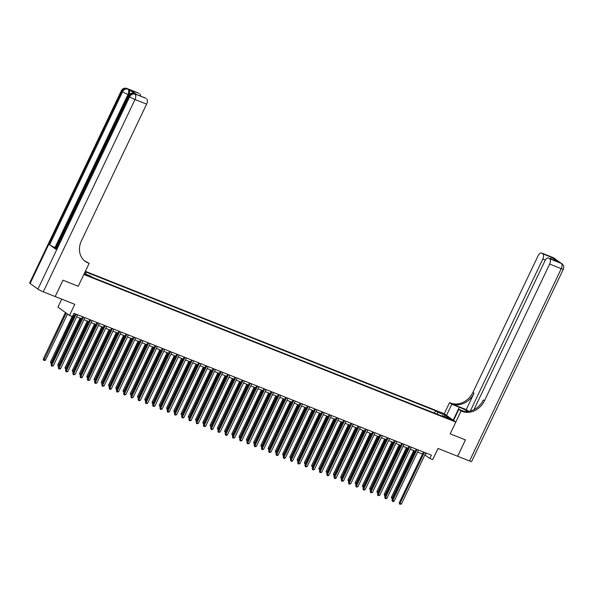 <?xml version="1.0" encoding="UTF-8"?>
<svg xmlns="http://www.w3.org/2000/svg" width="593" height="593" viewBox="0 0 593 593"><rect width="100%" height="100%" fill="white"/><g stroke="black" fill="none" stroke-linecap="round" stroke-linejoin="round"><path stroke-width="0.89" d="M87.72 275.76L84.614 274.033L87.72 275.76M61.724 299.146L57.929 307.107L69.492 315.454L72.39 316.603L73.955 313.334L431.4 455.165L429.836 458.441L432.742 459.59L438.042 448.471L457.626 456.239L465.431 439.887L450.198 433.846L455.809 422.068L83.858 274.477L78.239 286.256L89.158 263.359L88.12 262.944A18.227 15.477 -54.2 0 1 85.251 261.38A18.227 15.477 -54.2 0 1 81.411 240.84L146.612 104.131L135.004 99.528L43.282 291.83L55.179 296.552L62.977 280.2L78.239 286.256L63.006 280.207L55.186 296.544M455.809 422.068L444.253 413.729L85.362 271.32M449.057 418.495L446.707 417.717L449.716 419.392L452.066 420.17L449.057 418.495L448.819 418.999M437.471 414.314L437.471 412.135L435.581 410.771L85.17 271.727M437.471 412.135L445.306 415.241L450.117 418.717L442.282 415.604L441.718 415.997M84.295 273.558L90.64 276.071L92.53 277.435L444.172 416.968L442.282 415.604M84.925 272.246L85.822 272.602L85.029 272.024M69.492 315.454L74.792 304.335L55.208 296.559M424.855 454.935L429.836 458.441M73.006 315.32L74.355 315.861M76.69 316.788L81.612 318.738M83.947 319.664L88.868 321.614M91.196 322.54L96.118 324.497M98.453 325.424L103.375 327.373M105.702 328.3L110.624 330.249M112.959 331.176L117.881 333.133M120.216 334.059L125.13 336.009M127.465 336.935L132.387 338.885M134.722 339.811L139.637 341.761M141.972 342.687L146.894 344.644M149.228 345.571L154.143 347.52M156.478 348.447L161.4 350.396M163.735 351.323L168.649 353.28M170.984 354.206L175.906 356.156M178.241 357.082L183.163 359.032M185.49 359.958L190.412 361.908M192.747 362.834L197.669 364.791M199.997 365.718L204.919 367.667M207.254 368.594L212.175 370.543M214.51 371.47L219.425 373.427M221.76 374.346L226.682 376.303M229.017 377.23L233.931 379.179M236.266 380.106L241.188 382.055M243.523 382.982L248.437 384.939M250.772 385.865L255.694 387.815M258.029 388.741L262.944 390.691M265.279 391.617L270.2 393.574M272.535 394.493L277.457 396.45M279.785 397.377L284.707 399.326M287.042 400.253L291.964 402.202M294.291 403.129L299.213 405.086M301.548 406.012L306.47 407.962M308.805 408.888L313.719 410.838M316.054 411.764L320.976 413.721M323.311 414.64L328.226 416.597M330.56 417.524L335.482 419.473M337.817 420.4L342.732 422.349M345.067 423.276L349.989 425.233M352.324 426.159L357.238 428.109M359.573 429.035L364.495 430.985M366.83 431.912L371.752 433.868M374.079 434.788L379.001 436.745M381.336 437.671L386.258 439.621M388.585 440.547L393.507 442.497M395.842 443.423L400.764 445.38M403.099 446.307L408.014 448.256M410.349 449.183L415.27 451.132M417.605 452.059L422.52 454.016M426.1 453.067L425.151 455.053M435.581 410.771L434.461 413.113M85.822 272.602L85.829 274.166M444.276 416.397L445.306 415.241M423.469 452.022L399.215 502.879L399.993 503.442L424.358 452.37M401.446 504.02L399.793 504.295L399.993 503.442L401.446 504.02L425.804 452.948M399.793 504.295L399.215 502.879M413.692 450.51L391.402 497.245L392.877 498.083M414.574 450.858L391.98 498.661L391.402 497.245M392.499 498.869L391.98 498.661M416.219 449.146L391.958 500.003L392.744 500.566L417.101 449.494M394.189 501.137L393.115 501.648L392.536 501.419L392.744 500.566L394.189 501.137L418.554 450.072M392.536 501.419L391.958 500.003M408.962 446.262L384.709 497.119L385.487 497.69L409.845 446.618M386.94 498.261L385.865 498.772L385.287 498.543L385.487 497.69L386.94 498.261L411.297 447.189M385.287 498.543L384.709 497.119M401.713 443.386L377.452 494.243L378.238 494.807L402.595 443.734M379.683 495.385L378.03 495.659L378.238 494.807L379.683 495.385L404.048 444.313M378.03 495.659L377.452 494.243M406.442 447.633L384.145 494.362L385.62 495.199M407.324 447.982L384.724 495.785L384.145 494.362M385.25 495.993L384.724 495.785M399.185 444.75L376.896 491.486L378.371 492.323M400.067 445.106L377.474 492.902L376.896 491.486M377.993 493.109L377.474 492.902M391.936 441.874L369.639 488.61L371.114 489.447M392.818 442.222L370.217 490.026L369.639 488.61M370.744 490.233L370.217 490.026M394.456 440.51L370.202 491.367L370.981 491.931L395.338 440.858M372.434 492.509L370.773 492.783L370.981 491.931L372.434 492.509L396.791 441.437M370.773 492.783L370.202 491.367M384.679 438.998L362.39 485.726L363.865 486.571M385.561 439.346L362.968 487.149L362.39 485.726M363.487 487.357L362.968 487.149M553.202 257.614A4.373 4.373 0 0 1 554.151 258.133A4.373 3.714 125.8 0 0 553.462 257.755L541.854 253.152A4.373 2.261 -68.4 0 0 541.594 253.011L553.202 257.614A4.373 2.261 111.6 0 1 553.462 257.755L561.274 263.396A4.373 2.261 111.6 0 1 561.274 268.673L549.674 264.07A4.373 2.261 -68.4 0 0 549.667 258.793L561.274 263.396A4.373 3.714 -54.2 0 1 561.964 263.774A4.373 4.373 0 0 1 563.35 269.2A4.373 0.482 25.5 0 1 561.274 268.673L469.552 460.976L457.655 456.254L465.461 439.902L450.198 433.846L461.117 410.949L462.162 411.364A18.227 15.477 125.8 0 0 484.466 400.772L549.674 264.07M467.988 411.446A8.206 0.912 25.5 0 0 459.36 407.235L451.822 404.241L449.553 402.61L450.598 403.025A18.227 15.477 125.8 0 0 472.903 392.425L538.11 255.724A4.373 2.261 -68.4 0 1 541.594 253.011M453.549 420.437L458.849 409.318L464 411.364M458.849 409.318L461.117 410.949M466.231 409.593L451.725 403.833A18.227 15.477 125.8 0 0 474.029 393.241L466.231 409.593L468.678 411.357M550.645 258.837L551.483 257.273L557.45 261.58L549.667 258.793M548.747 258.125A4.373 2.261 -68.4 0 0 548.488 257.985A4.373 2.261 -68.4 0 0 544.997 260.698L473.948 409.652M563.35 269.2L471.628 461.502A4.373 0.482 -154.5 0 1 469.552 460.976M446.514 415.367L451.822 404.241M444.253 413.729L449.553 402.61M470.316 411.023L542.78 259.097A4.373 2.261 -68.4 0 0 542.78 253.819L551.483 257.273M541.854 253.152L542.78 253.819M462.162 411.364L461.035 410.556A18.227 15.477 125.8 0 0 483.339 399.956L484.466 400.772M557.45 261.58L548.488 257.985M135.093 94.035L134.226 93.687A4.373 2.261 -68.4 0 0 133.966 93.546L134.833 93.894A4.373 2.261 111.6 0 1 135.093 94.035L128.844 89.521A4.373 2.261 111.6 0 1 128.844 94.798L127.977 94.457L54.971 247.511A4.373 0.482 -154.5 0 1 49.619 244.776L55.868 249.29A4.373 0.482 -154.5 0 1 55.401 248.786L128.399 95.732A4.373 0.482 25.5 0 0 128.866 96.229L55.868 249.29M128.459 95.606L128.844 94.798M89.158 263.359L84.458 260.757M131.016 90.432L136.983 94.739L131.016 90.432L138.799 93.22L128.844 89.521M139.718 93.887A4.373 2.261 111.6 0 1 140.497 96.096M49.619 244.776L122.618 91.722L121.839 91.159A4.373 3.714 125.8 0 1 127.191 88.616A4.373 2.261 -68.4 0 0 126.932 88.476L138.54 93.079A4.373 2.261 111.6 0 1 138.799 93.22M43.282 291.83A4.373 0.482 -154.5 0 1 37.93 289.095L30.117 283.461A4.373 0.482 -154.5 0 1 29.65 282.957L121.372 90.655A4.373 0.482 25.5 0 0 121.839 91.159L30.117 283.461M137.042 94.724L145.433 98.053A4.373 2.261 111.6 0 1 145.685 98.193L136.983 94.739M37.93 289.095L129.652 96.792L128.866 96.229A4.373 3.714 125.8 0 1 134.226 93.687L145.685 98.193M146.612 98.861A4.373 2.261 111.6 0 1 146.612 104.131M55.838 247.859L54.971 247.511M88.12 262.944L86.993 262.136A18.227 15.477 -54.2 0 1 84.695 260.957M89.684 176.899L91.018 174.105M91.411 173.275L92.723 170.717M93.738 168.412L94.109 167.626M95.325 165.084L96.214 163.223M387.207 437.634L362.946 488.491L363.731 489.055L388.089 437.982M365.177 489.625L364.102 490.137L363.524 489.907L363.731 489.055L365.177 489.625L389.542 438.561M363.524 489.907L362.946 488.491M377.43 436.114L355.133 482.85L356.608 483.688M378.312 436.47L355.711 484.266L355.133 482.85M356.237 484.474L355.711 484.266M379.95 434.751L355.696 485.608L356.475 486.171L380.832 435.106M357.927 486.749L356.267 487.031L356.475 486.171L357.927 486.749L382.285 435.677M356.267 487.031L355.696 485.608M370.173 433.238L347.883 479.974L349.359 480.812M371.055 433.587L348.462 481.39L347.883 479.974M348.981 481.598L348.462 481.39M372.7 431.874L348.439 482.732L349.218 483.295L373.583 432.223M350.671 483.873L349.018 484.147L349.218 483.295L350.671 483.873L375.028 432.801M349.018 484.147L348.439 482.732M362.916 430.362L340.627 477.098L342.102 477.936M363.805 430.711L341.205 478.514L340.627 477.098M341.731 478.721L341.205 478.514M365.444 428.998L341.19 479.856L341.968 480.419L366.326 429.347M343.421 480.99L341.761 481.271L341.968 480.419L343.421 480.99L367.779 429.925M341.761 481.271L341.19 479.856M355.667 427.486L333.377 474.215L334.852 475.052M356.549 427.835L333.948 475.638L333.377 474.215M334.474 475.845L333.948 475.638M358.194 426.115L333.933 476.972L334.711 477.543L359.076 426.471M336.164 478.114L335.089 478.625L334.511 478.395L334.711 477.543L336.164 478.114L360.522 427.042M334.511 478.395L333.933 476.972M348.41 424.603L326.12 471.339L327.595 472.176M349.292 424.959L326.699 472.754L326.12 471.339M327.217 472.962L326.699 472.754M350.937 423.239L326.676 474.096L327.462 474.659L351.819 423.587M328.915 475.238L327.84 475.749L327.254 475.512L327.462 474.659L328.915 475.238L353.272 424.165M327.254 475.512L326.676 474.096M341.16 421.727L318.871 468.463L320.339 469.3M342.042 422.075L319.442 469.878L318.871 468.463M319.968 470.086L319.442 469.878M343.681 420.363L319.427 471.22L320.205 471.783L344.57 420.711M321.658 472.362L320.005 472.636L320.205 471.783L321.658 472.362L346.015 421.289M320.005 472.636L319.427 471.22M333.903 418.851L311.614 465.579L313.089 466.424M334.786 419.199L312.192 467.002L311.614 465.579M312.711 467.21L312.192 467.002M336.431 417.487L312.17 468.344L312.956 468.907L337.313 417.835M314.401 469.478L313.326 469.99L312.748 469.76L312.956 468.907L314.401 469.478L338.766 418.413M312.748 469.76L312.17 468.344M326.654 415.967L304.365 462.703L305.832 463.541M327.536 416.323L304.935 464.119L304.365 462.703M305.462 464.326L304.935 464.119M329.174 414.603L304.921 465.461L305.699 466.024L330.064 414.959M307.152 466.602L305.499 466.884L305.699 466.024L307.152 466.602L331.509 415.53M305.499 466.884L304.921 465.461M319.397 413.091L297.108 459.827L298.583 460.665M320.279 413.44L297.686 461.243L297.108 459.827M298.205 461.45L297.686 461.243M321.925 411.727L297.664 462.584L298.449 463.148L322.807 412.076M299.895 463.726L298.242 464L298.449 463.148L299.895 463.726L324.26 412.654M298.242 464L297.664 462.584M312.148 410.215L289.851 456.951L291.326 457.789M313.03 410.564L290.429 458.367L289.851 456.951M290.955 458.574L290.429 458.367M314.668 408.851L290.414 459.708L291.193 460.272L315.55 409.2M292.645 460.843L291.571 461.354L290.993 461.124L291.193 460.272L292.645 460.843L317.003 409.778M290.993 461.124L290.414 459.708M304.891 407.339L282.602 454.068L284.077 454.905M305.773 407.688L283.18 455.491L282.602 454.068M283.699 455.698L283.18 455.491M307.419 405.968L283.157 456.832L283.943 457.396L308.301 406.324M285.389 457.966L284.314 458.478L283.736 458.248L283.943 457.396L285.389 457.966L309.754 406.894M283.736 458.248L283.157 456.832M297.642 404.456L275.345 451.191L276.82 452.029M298.524 404.811L275.923 452.607L275.345 451.191M276.449 452.815L275.923 452.607M300.162 403.092L275.908 453.949L276.686 454.512L301.044 403.44M278.139 455.09L277.064 455.602L276.479 455.365L276.686 454.512L278.139 455.09L302.497 404.018M276.479 455.365L275.908 453.949M290.385 401.58L268.095 448.315L269.57 449.153M291.267 401.928L268.673 449.731L268.095 448.315M269.192 449.939L268.673 449.731M292.912 400.216L268.651 451.073L269.437 451.636L293.794 400.564M270.882 452.214L269.229 452.489L269.437 451.636L270.882 452.214L295.247 401.142M269.229 452.489L268.651 451.073M283.135 398.704L260.838 445.432L262.314 446.277M284.017 399.052L261.417 446.855L260.838 445.432M261.943 447.063L261.417 446.855M285.656 397.34L261.402 448.197L262.18 448.76L286.538 397.688M263.633 449.331L261.973 449.613L262.18 448.76L263.633 449.331L287.99 398.266M261.973 449.613L261.402 448.197M275.878 395.82L253.589 442.556L255.064 443.394M276.761 396.176L254.167 443.972L253.589 442.556M254.686 444.179L254.167 443.972M278.406 394.456L254.145 445.313L254.923 445.877L279.288 394.812M256.376 446.455L254.723 446.737L254.923 445.877L256.376 446.455L280.734 395.383M254.723 446.737L254.145 445.313M268.622 392.944L246.332 439.68L247.807 440.517M269.511 393.292L246.91 441.096L246.332 439.68M247.437 441.303L246.91 441.096M271.149 391.58L246.896 442.437L247.674 443.001L272.031 391.929M249.127 443.579L247.466 443.853L247.674 443.001L249.127 443.579L273.484 392.507M247.466 443.853L246.896 442.437M261.372 390.068L239.083 436.804L240.558 437.641M262.254 390.416L239.654 438.22L239.083 436.804M240.18 438.427L239.654 438.22M263.9 388.704L239.639 439.561L240.417 440.125L264.782 389.052M241.87 440.703L240.217 440.977L240.417 440.125L241.87 440.703L266.227 389.631M240.217 440.977L239.639 439.561M254.115 387.192L231.826 433.92L233.301 434.758M254.997 387.54L232.404 435.344L231.826 433.92M232.923 435.551L232.404 435.344M256.643 385.821L232.382 436.685L233.168 437.249L257.525 386.176M234.62 437.819L232.96 438.101L233.168 437.249L234.62 437.819L258.978 386.747M232.96 438.101L232.382 436.685M246.866 384.308L224.577 431.044L226.044 431.882M247.748 384.664L225.147 432.46L224.577 431.044M225.674 432.668L225.147 432.46M249.386 382.945L225.132 433.802L225.911 434.365L250.276 383.293M227.364 434.943L226.289 435.455L225.711 435.218L225.911 434.365L227.364 434.943L251.721 383.871M225.711 435.218L225.132 433.802M239.609 381.432L217.32 428.168L218.795 429.006M240.491 381.781L217.898 429.584L217.32 428.168M218.417 429.792L217.898 429.584M242.137 380.069L217.876 430.926L218.661 431.489L243.019 380.417M220.107 432.067L218.454 432.341L218.661 431.489L220.107 432.067L244.472 380.995M218.454 432.341L217.876 430.926M232.36 378.556L210.07 425.292L211.538 426.13M233.242 378.905L210.641 426.708L210.07 425.292M211.167 426.916L210.641 426.708M234.88 377.192L210.626 428.05L211.404 428.613L235.769 377.541M212.857 429.184L211.783 429.695L211.204 429.465L211.404 428.613L212.857 429.184L237.215 378.119M211.204 429.465L210.626 428.05M225.103 375.68L202.813 422.409L204.288 423.246M225.985 376.029L203.392 423.825L202.813 422.409M203.91 424.032L203.392 423.825M227.63 374.309L203.369 425.166L204.155 425.73L228.513 374.665M205.601 426.308L203.948 426.589L204.155 425.73L205.601 426.308L229.965 375.236M203.948 426.589L203.369 425.166M217.853 372.797L195.557 419.533L197.032 420.37M218.735 373.145L196.135 420.948L195.557 419.533M196.661 421.156L196.135 420.948M220.374 371.433L196.12 422.29L196.898 422.853L221.256 371.781M198.351 423.432L196.698 423.706L196.898 422.853L198.351 423.432L222.709 372.36M196.698 423.706L196.12 422.29M210.597 369.921L188.307 416.657L189.782 417.494M211.479 370.269L188.885 418.072L188.307 416.657M189.404 418.28L188.885 418.072M213.124 368.557L188.863 419.414L189.649 419.977L214.006 368.905M191.094 420.556L189.441 420.83L189.649 419.977L191.094 420.556L215.459 369.483M189.441 420.83L188.863 419.414M203.347 367.045L181.05 413.773L182.525 414.618M204.229 367.393L181.628 415.196L181.05 413.773M182.155 415.404L181.628 415.196M205.867 365.681L181.614 416.538L182.392 417.101L206.749 366.029M183.845 417.672L182.184 417.954L182.392 417.101L183.845 417.672L208.202 366.6M182.184 417.954L181.614 416.538M196.09 364.161L173.801 410.897L175.276 411.735M196.972 364.517L174.379 412.313L173.801 410.897M174.898 412.52L174.379 412.313M198.618 362.797L174.357 413.655L175.143 414.218L199.5 363.146M176.588 414.796L174.935 415.078L175.143 414.218L176.588 414.796L200.953 363.724M174.935 415.078L174.357 413.655M188.841 361.285L166.544 408.021L168.019 408.859M189.723 361.634L167.122 409.437L166.544 408.021M167.649 409.644L167.122 409.437M191.361 359.921L167.107 410.779L167.886 411.342L192.243 360.27M169.339 411.92L167.678 412.194L167.886 411.342L169.339 411.92L193.696 360.848M167.678 412.194L167.107 410.779M181.584 358.409L159.295 405.145L160.77 405.983M182.466 358.758L159.873 406.561L159.295 405.145M160.392 406.768L159.873 406.561M184.112 357.045L159.851 407.902L160.629 408.466L184.994 357.394M162.082 409.037L161.007 409.548L160.429 409.318L160.629 408.466L162.082 409.037L186.439 357.972M160.429 409.318L159.851 407.902M174.327 355.533L152.038 402.262L153.513 403.099M175.217 355.882L152.616 403.677L152.038 402.262M153.142 403.885L152.616 403.677M176.855 354.162L152.601 405.019L153.379 405.582L177.737 354.518M154.832 406.161L153.172 406.442L153.379 405.582L154.832 406.161L179.19 355.088M153.172 406.442L152.601 405.019M167.078 352.65L144.788 399.385L146.263 400.223M167.96 353.005L145.359 400.801L144.788 399.385M145.885 401.009L145.359 400.801M169.605 351.286L145.344 402.143L146.123 402.706L170.487 351.634M147.575 403.284L145.922 403.559L146.123 402.706L147.575 403.284L171.933 352.212M145.922 403.559L145.344 402.143M159.821 349.774L137.532 396.509L139.007 397.347M160.703 350.122L138.11 397.925L137.532 396.509M138.629 398.133L138.11 397.925M162.349 348.41L138.087 399.267L138.873 399.83L163.231 348.758M140.326 400.408L138.666 400.683L138.873 399.83L140.326 400.408L164.684 349.336M138.666 400.683L138.087 399.267M152.571 346.898L130.282 393.626L131.75 394.471M153.454 347.246L130.853 395.049L130.282 393.626M131.379 395.257L130.853 395.049M155.092 345.534L130.838 396.391L131.616 396.954L155.981 345.882M133.069 397.525L131.994 398.036L131.416 397.807L131.616 396.954L133.069 397.525L157.427 346.453M131.416 397.807L130.838 396.391M145.315 344.014L123.025 390.75L124.5 391.588M146.197 344.37L123.603 392.166L123.025 390.75M124.122 392.373L123.603 392.166M147.842 342.65L123.581 393.507L124.367 394.071L148.724 343.006M125.812 394.649L124.159 394.931L124.367 394.071L125.812 394.649L150.177 343.577M124.159 394.931L123.581 393.507M138.065 341.138L115.776 387.874L117.244 388.711M138.947 341.486L116.347 389.29L115.776 387.874M116.873 389.497L116.347 389.29M140.585 339.774L116.332 390.631L117.11 391.195L141.475 340.123M118.563 391.773L116.91 392.047L117.11 391.195L118.563 391.773L142.92 340.701M116.91 392.047L116.332 390.631M130.808 338.262L108.519 384.998L109.994 385.835M131.69 338.61L109.097 386.414L108.519 384.998M109.616 386.621L109.097 386.414M133.336 336.898L109.075 387.755L109.861 388.319L134.218 337.247M111.306 388.889L110.231 389.401L109.653 389.171L109.861 388.319L111.306 388.889L135.671 337.825M109.653 389.171L109.075 387.755M123.559 335.386L101.27 382.114L102.737 382.952M124.441 335.734L101.84 383.53L101.27 382.114M102.367 383.738L101.84 383.53M126.079 334.015L101.826 384.872L102.604 385.435L126.961 334.37M104.057 386.013L102.404 386.295L102.604 385.435L104.057 386.013L128.414 334.941M102.404 386.295L101.826 384.872M116.302 332.503L94.013 379.238L95.488 380.076M117.184 332.858L94.591 380.654L94.013 379.238M95.11 380.862L94.591 380.654M118.83 331.139L94.569 381.996L95.354 382.559L119.712 331.487M96.8 383.137L95.147 383.412L95.354 382.559L96.8 383.137L121.165 332.065M95.147 383.412L94.569 381.996M109.053 329.626L86.756 376.362L88.231 377.2M109.935 329.975L87.334 377.778L86.756 376.362M87.86 377.986L87.334 377.778M111.573 328.263L87.319 379.12L88.098 379.683L112.455 328.611M89.55 380.261L87.89 380.536L88.098 379.683L89.55 380.261L113.908 329.189M87.89 380.536L87.319 379.12M101.796 326.75L79.506 373.479L80.982 374.324M102.678 327.099L80.085 374.902L79.506 373.479M80.604 375.11L80.085 374.902M104.324 325.387L80.062 376.244L80.848 376.807L105.206 325.735M82.294 377.378L81.219 377.889L80.641 377.659L80.848 376.807L82.294 377.378L106.658 326.306M80.641 377.659L80.062 376.244M94.546 323.867L72.25 370.603L73.725 371.44M95.429 324.223L72.828 372.019L72.25 370.603M73.354 372.226L72.828 372.019M97.067 322.503L72.813 373.36L73.591 373.924L97.949 322.859M75.044 374.502L73.384 374.783L73.591 373.924L75.044 374.502L99.402 323.43M73.384 374.783L72.813 373.36M87.29 320.991L65 367.727L66.475 368.564M88.172 321.339L65.578 369.142L65 367.727M66.097 369.35L65.578 369.142M89.817 319.627L65.556 370.484L66.334 371.048L90.699 319.975M67.787 371.626L66.134 371.9L66.334 371.048L67.787 371.626L92.145 320.554M66.134 371.9L65.556 370.484M80.033 318.115L57.743 364.851L59.218 365.688M80.922 318.463L58.322 366.266L57.743 364.851M58.848 366.474L58.322 366.266M82.56 316.751L58.307 367.608L59.085 368.171L83.443 317.099M60.538 368.742L58.877 369.024L59.085 368.171L60.538 368.742L84.895 317.678M58.877 369.024L58.307 367.608M72.176 316.514L50.494 361.967L51.969 362.805M73.665 315.587L51.072 363.39L50.494 361.967M51.591 363.591L51.072 363.39M75.311 313.867L51.05 364.725L51.828 365.288L76.193 314.223M53.281 365.866L51.628 366.148L51.828 365.288L53.281 365.866L77.639 314.794M51.628 366.148L51.05 364.725M65.445 312.533L43.237 359.091L45.468 360.233L67.513 314.023M66.223 313.097L43.815 360.507L43.237 359.091M45.468 360.233L43.815 360.507M447.596 418.376L447.782 417.991M451.725 403.833L450.598 403.025M474.029 393.241L472.903 392.425M545.315 260.097L542.78 259.097M560.237 262.692A4.373 2.261 111.6 0 1 560.489 262.832A4.373 3.714 125.8 0 1 561.178 263.21A4.373 4.373 0 0 0 560.237 262.692L559.503 262.395M556.086 259.934A4.373 4.373 0 0 0 554.929 258.696A4.373 3.714 -54.2 0 0 554.24 258.318A4.373 2.261 111.6 0 1 554.751 258.971M453.193 420.178L459.36 407.235M127.977 94.457A4.373 2.261 -68.4 0 0 127.977 89.18A4.373 3.714 -54.2 0 0 122.618 91.722A4.373 0.482 25.5 0 0 127.977 94.457M135.004 99.528A4.373 2.261 -68.4 0 0 135.004 94.25A4.373 3.714 -54.2 0 0 129.652 96.792A4.373 0.482 25.5 0 0 135.004 99.528M561.178 263.21L561.964 263.774M554.151 258.133L554.929 258.696M126.932 88.476A4.373 4.373 0 0 0 121.372 90.655M133.966 93.546A4.373 4.373 0 0 0 128.399 95.732"/></g></svg>
